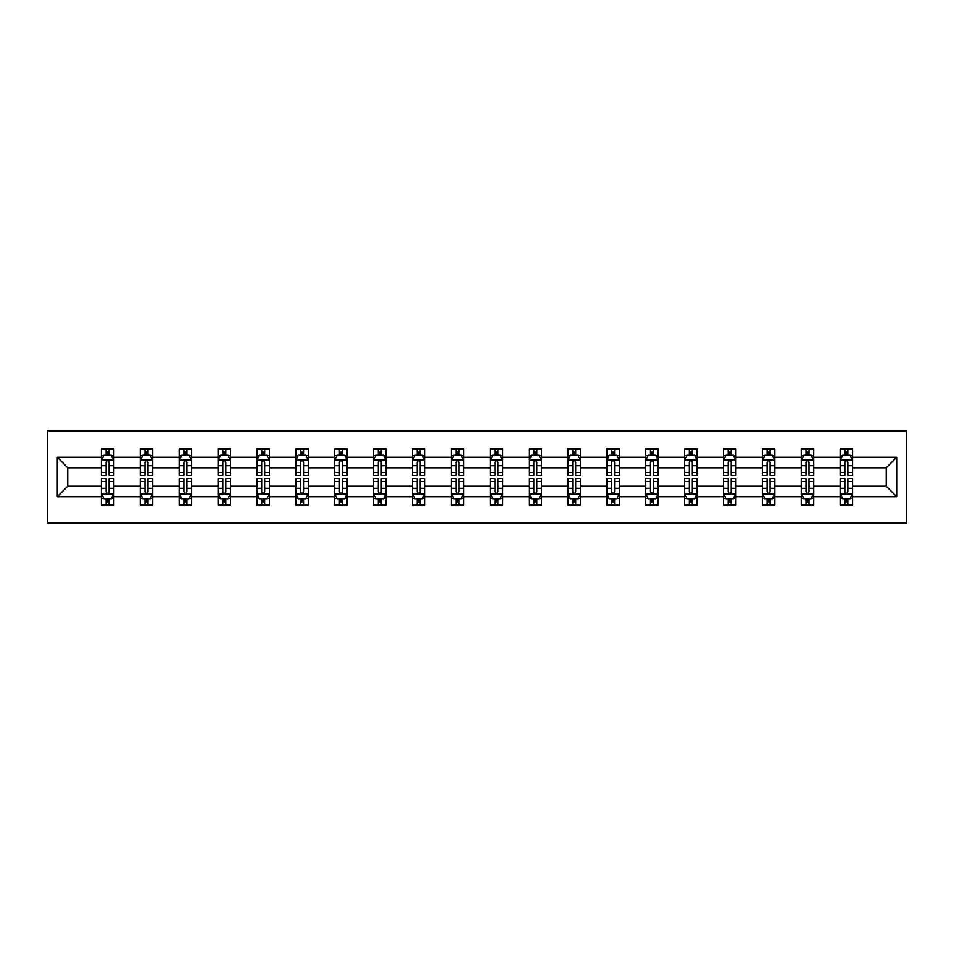 <?xml version="1.0" encoding="UTF-8"?>
<svg xmlns="http://www.w3.org/2000/svg" width="954" height="954" viewBox="0 0 954 954"><rect width="100%" height="100%" fill="white"/><g stroke="black" fill="none" stroke-linecap="round" stroke-linejoin="round"><path stroke-width="1.43" d="M47.7 523.102L906.3 523.102L906.3 430.898L47.7 430.898L47.7 523.102M852.59 496.688L852.59 486.218L886.242 486.218L896.7 496.688L852.59 496.688L852.59 505.036L847.856 505.036L847.856 498.68M840.128 496.688L813.714 496.688L813.714 486.218L840.128 486.218L840.128 505.036L852.59 505.036L852.59 498.382L850.252 498.382M813.714 496.688L813.714 505.036L808.98 505.036L808.98 498.68M801.253 496.688L774.827 496.688L774.827 486.218L801.253 486.218L801.253 505.036L813.714 505.036L813.714 498.382L811.365 498.382M774.827 496.688L774.827 505.036L770.093 505.036L770.093 498.68M762.365 496.688L735.951 496.688L735.951 486.218L762.365 486.218L762.365 505.036L774.827 505.036L774.827 498.382L772.49 498.382M735.951 496.688L735.951 505.036L731.217 505.036L731.217 498.68M723.49 496.688L697.076 496.688L697.076 486.218L723.49 486.218L723.49 505.036L735.951 505.036L735.951 498.382L733.602 498.382M697.076 496.688L697.076 505.036L692.33 505.036L692.33 498.68M684.614 496.688L658.188 496.688L658.188 486.218L684.614 486.218L684.614 505.036L697.076 505.036L697.076 498.382L694.727 498.382M658.188 496.688L658.188 505.036L653.454 505.036L653.454 498.68M645.727 496.688L619.313 496.688L619.313 486.218L645.727 486.218L645.727 505.036L658.188 505.036L658.188 498.382L655.851 498.382M619.313 496.688L619.313 505.036L614.579 505.036L614.579 498.68M606.851 496.688L580.426 496.688L580.426 486.218L606.851 486.218L606.851 505.036L619.313 505.036L619.313 498.382L616.964 498.382M580.426 496.688L580.426 505.036L575.691 505.036L575.691 498.68M567.964 496.688L541.55 496.688L541.55 486.218L567.964 486.218L567.964 505.036L580.426 505.036L580.426 498.382L578.088 498.382M541.55 496.688L541.55 505.036L536.816 505.036L536.816 498.68M529.088 496.688L502.675 496.688L502.675 486.218L529.088 486.218L529.088 505.036L541.55 505.036L541.55 498.382L539.213 498.382M502.675 496.688L502.675 505.036L497.94 505.036L497.94 498.68M490.213 496.688L463.787 496.688L463.787 486.218L490.213 486.218L490.213 505.036L502.675 505.036L502.675 498.382L500.325 498.382M463.787 496.688L463.787 505.036L459.053 505.036L459.053 498.68M451.325 496.688L424.912 496.688L424.912 486.218L451.325 486.218L451.325 505.036L463.787 505.036L463.787 498.382L461.45 498.382M424.912 496.688L424.912 505.036L420.177 505.036L420.177 498.68M412.45 496.688L386.036 496.688L386.036 486.218L412.45 486.218L412.45 505.036L424.912 505.036L424.912 498.382L422.562 498.382M386.036 496.688L386.036 505.036L381.29 505.036L381.29 498.68M373.574 496.688L347.149 496.688L347.149 486.218L373.574 486.218L373.574 505.036L386.036 505.036L386.036 498.382L383.687 498.382M347.149 496.688L347.149 505.036L342.414 505.036L342.414 498.68M334.687 496.688L308.273 496.688L308.273 486.218L334.687 486.218L334.687 505.036L347.149 505.036L347.149 498.382L344.811 498.382M308.273 496.688L308.273 505.036L303.539 505.036L303.539 498.68M295.812 496.688L269.386 496.688L269.386 486.218L295.812 486.218L295.812 505.036L308.273 505.036L308.273 498.382L305.924 498.382M269.386 496.688L269.386 505.036L264.652 505.036L264.652 498.68M256.924 496.688L230.51 496.688L230.51 486.218L256.924 486.218L256.924 505.036L269.386 505.036L269.386 498.382L267.048 498.382M230.51 496.688L230.51 505.036L225.776 505.036L225.776 498.68M218.049 496.688L191.635 496.688L191.635 486.218L218.049 486.218L218.049 505.036L230.51 505.036L230.51 498.382L228.173 498.382M191.635 496.688L191.635 505.036L186.901 505.036L186.901 498.68M179.173 496.688L152.747 496.688L152.747 486.218L179.173 486.218L179.173 505.036L191.635 505.036L191.635 498.382L189.286 498.382M152.747 496.688L152.747 505.036L148.013 505.036L148.013 498.68M140.286 496.688L113.872 496.688L113.872 486.218L140.286 486.218L140.286 505.036L152.747 505.036L152.747 498.382L150.41 498.382M113.872 496.688L113.872 505.036L109.138 505.036L109.138 498.68M101.41 496.688L57.3 496.688L57.3 457.312L101.41 457.312L101.41 467.782L67.758 467.782L67.758 486.218L101.41 486.218L101.41 505.036L113.872 505.036L113.872 498.382L111.523 498.382M103.747 455.618L101.41 455.618L101.41 448.964L101.41 457.312M106.144 455.32L106.144 448.964L101.41 448.964L113.872 448.964L113.872 457.312L140.286 457.312L140.286 448.964L152.747 448.964L152.747 457.312L179.173 457.312L179.173 448.964L191.635 448.964L191.635 457.312L218.049 457.312L218.049 448.964L230.51 448.964L230.51 457.312L256.924 457.312L256.924 448.964L269.386 448.964L269.386 457.312L295.812 457.312L295.812 448.964L308.273 448.964L308.273 457.312L334.687 457.312L334.687 448.964L347.149 448.964L347.149 457.312L373.574 457.312L373.574 448.964L386.036 448.964L386.036 457.312L412.45 457.312L412.45 448.964L424.912 448.964L424.912 457.312L451.325 457.312L451.325 448.964L463.787 448.964L463.787 457.312L490.213 457.312L490.213 448.964L502.675 448.964L502.675 457.312L529.088 457.312L529.088 448.964L541.55 448.964L541.55 457.312L567.964 457.312L567.964 448.964L580.426 448.964L580.426 457.312L606.851 457.312L606.851 448.964L619.313 448.964L619.313 457.312L645.727 457.312L645.727 448.964L658.188 448.964L658.188 457.312L684.614 457.312L684.614 448.964L697.076 448.964L697.076 457.312L723.49 457.312L723.49 448.964L735.951 448.964L735.951 457.312L762.365 457.312L762.365 448.964L774.827 448.964L774.827 457.312L801.253 457.312L801.253 448.964L813.714 448.964L813.714 457.312L840.128 457.312L840.128 448.964L852.59 448.964L852.59 457.312L896.7 457.312L896.7 496.688M840.128 457.312L840.128 467.782L813.714 467.782L813.714 457.312M801.253 457.312L801.253 467.782L774.827 467.782L774.827 457.312M762.365 457.312L762.365 467.782L735.951 467.782L735.951 457.312M723.49 457.312L723.49 467.782L697.076 467.782L697.076 457.312M684.614 457.312L684.614 467.782L658.188 467.782L658.188 457.312M645.727 457.312L645.727 467.782L619.313 467.782L619.313 457.312M606.851 457.312L606.851 467.782L580.426 467.782L580.426 457.312M567.964 457.312L567.964 467.782L541.55 467.782L541.55 457.312M529.088 457.312L529.088 467.782L502.675 467.782L502.675 457.312M490.213 457.312L490.213 467.782L463.787 467.782L463.787 457.312M451.325 457.312L451.325 467.782L424.912 467.782L424.912 457.312M412.45 457.312L412.45 467.782L386.036 467.782L386.036 457.312M373.574 457.312L373.574 467.782L347.149 467.782L347.149 457.312M334.687 457.312L334.687 467.782L308.273 467.782L308.273 457.312M295.812 457.312L295.812 467.782L269.386 467.782L269.386 457.312M256.924 457.312L256.924 467.782L230.51 467.782L230.51 457.312M218.049 457.312L218.049 467.782L191.635 467.782L191.635 457.312M179.173 457.312L179.173 467.782L152.747 467.782L152.747 457.312M140.286 457.312L140.286 467.782L113.872 467.782L113.872 457.312M57.3 457.312L67.758 467.782M886.242 486.218L886.242 467.782L852.59 467.782L852.59 457.312M844.862 455.189L847.856 455.189M805.987 455.189L808.98 455.189M767.099 455.189L770.093 455.189M728.224 455.189L731.217 455.189M689.348 455.189L692.33 455.189M650.461 455.189L653.454 455.189M611.586 455.189L614.579 455.189M572.71 455.189L575.691 455.189M533.823 455.189L536.816 455.189M494.947 455.189L497.94 455.189M456.06 455.189L459.053 455.189M417.184 455.189L420.177 455.189M378.309 455.189L381.29 455.189M339.421 455.189L342.414 455.189M300.546 455.189L303.539 455.189M261.67 455.189L264.652 455.189M222.783 455.189L225.776 455.189M183.907 455.189L186.901 455.189M145.02 455.189L148.013 455.189M106.144 455.189L109.138 455.189M106.144 498.811L109.138 498.811M145.02 498.811L148.013 498.811M183.907 498.811L186.901 498.811M222.783 498.811L225.776 498.811M261.67 498.811L264.652 498.811M300.546 498.811L303.539 498.811M339.421 498.811L342.414 498.811M378.309 498.811L381.29 498.811M417.184 498.811L420.177 498.811M456.06 498.811L459.053 498.811M494.947 498.811L497.94 498.811M533.823 498.811L536.816 498.811M572.71 498.811L575.691 498.811M611.586 498.811L614.579 498.811M650.461 498.811L653.454 498.811M689.348 498.811L692.33 498.811M728.224 498.811L731.217 498.811M767.099 498.811L770.093 498.811M805.987 498.811L808.98 498.811M844.862 498.811L847.856 498.811M67.758 486.218L57.3 496.688M896.7 457.312L886.242 467.782M109.138 452.196L106.144 452.196M101.41 472.385L101.41 475.509L106.144 475.509L106.144 472.385L101.41 472.385L101.41 467.782M113.872 467.782L113.872 475.509L109.138 475.509L109.138 462.165C108.136 460.245 107.146 460.245 106.144 462.165L106.144 472.385M111.523 455.618L113.872 455.618L113.872 448.964L109.138 448.964L109.138 455.32M113.872 460.305L111.379 455.32L103.903 455.32L101.41 460.305M106.144 501.804L109.138 501.804M113.872 481.615L113.872 478.491L109.138 478.491L109.138 481.615L113.872 481.615L113.872 486.218M101.41 486.218L101.41 478.491L106.144 478.491L106.144 491.835C107.146 493.755 108.136 493.755 109.138 491.835L109.138 481.615M103.747 498.382L101.41 498.382L101.41 505.036L106.144 505.036L106.144 498.68M101.41 493.695L103.903 498.68L111.379 498.68L113.872 493.695M148.013 452.196L145.02 452.196M142.635 455.618L140.286 455.618L140.286 448.964L145.02 448.964L145.02 455.32M140.286 472.385L140.286 475.509L145.02 475.509L145.02 472.385L140.286 472.385L140.286 467.782M152.747 467.782L152.747 475.509L148.013 475.509L148.013 462.165C147.023 460.245 146.022 460.245 145.02 462.165L145.02 472.385M150.41 455.618L152.747 455.618L152.747 448.964L148.013 448.964L148.013 455.32M152.747 460.305L150.255 455.32L142.778 455.32L140.286 460.305M186.901 452.196L183.907 452.196M181.51 455.618L179.173 455.618L179.173 448.964L183.907 448.964L183.907 455.32M179.173 472.385L179.173 475.509L183.907 475.509L183.907 472.385L179.173 472.385L179.173 467.782M191.635 467.782L191.635 475.509L186.901 475.509L186.901 462.165C185.899 460.245 184.897 460.245 183.907 462.165L183.907 472.385M189.286 455.618L191.635 455.618L191.635 448.964L186.901 448.964L186.901 455.32M191.635 460.305L189.142 455.32L181.665 455.32L179.173 460.305M145.02 501.804L148.013 501.804M152.747 481.615L152.747 478.491L148.013 478.491L148.013 481.615L152.747 481.615L152.747 486.218M140.286 486.218L140.286 478.491L145.02 478.491L145.02 491.835C146.022 493.755 147.011 493.755 148.013 491.835L148.013 481.615M142.635 498.382L140.286 498.382L140.286 505.036L145.02 505.036L145.02 498.68M140.286 493.695L142.778 498.68L150.255 498.68L152.747 493.695M183.907 501.804L186.901 501.804M191.635 481.615L191.635 478.491L186.901 478.491L186.901 481.615L191.635 481.615L191.635 486.218M179.173 486.218L179.173 478.491L183.907 478.491L183.907 491.835C184.897 493.755 185.899 493.755 186.901 491.835L186.901 481.615M181.51 498.382L179.173 498.382L179.173 505.036L183.907 505.036L183.907 498.68M179.173 493.695L181.665 498.68L189.142 498.68L191.635 493.695M225.776 452.196L222.783 452.196M220.398 455.618L218.049 455.618L218.049 448.964L222.783 448.964L222.783 455.32M218.049 472.385L218.049 475.509L222.783 475.509L222.783 472.385L218.049 472.385L218.049 467.782M230.51 467.782L230.51 475.509L225.776 475.509L225.776 462.165C224.774 460.245 223.785 460.245 222.783 462.165L222.783 472.385M228.173 455.618L230.51 455.618L230.51 448.964L225.776 448.964L225.776 455.32M230.51 460.305L228.018 455.32L220.541 455.32L218.049 460.305M222.783 501.804L225.776 501.804M230.51 481.615L230.51 478.491L225.776 478.491L225.776 481.615L230.51 481.615L230.51 486.218M218.049 486.218L218.049 478.491L222.783 478.491L222.783 491.835C223.785 493.755 224.774 493.755 225.776 491.835L225.776 481.615M220.398 498.382L218.049 498.382L218.049 505.036L222.783 505.036L222.783 498.68M218.049 493.695L220.541 498.68L228.018 498.68L230.51 493.695M264.652 452.196L261.67 452.196M259.273 455.618L256.924 455.618L256.924 448.964L261.67 448.964L261.67 455.32M256.924 472.385L256.924 475.509L261.67 475.509L261.67 472.385L256.924 472.385L256.924 467.782M269.386 467.782L269.386 475.509L264.652 475.509L264.652 462.165C263.662 460.245 262.66 460.245 261.67 462.165L261.67 472.385M267.048 455.618L269.386 455.618L269.386 448.964L264.652 448.964L264.652 455.32M269.386 460.305L266.893 455.32L259.416 455.32L256.924 460.305M261.67 501.804L264.652 501.804M269.386 481.615L269.386 478.491L264.652 478.491L264.652 481.615L269.386 481.615L269.386 486.218M256.924 486.218L256.924 478.491L261.67 478.491L261.67 491.835C262.66 493.755 263.662 493.755 264.652 491.835L264.652 481.615M259.273 498.382L256.924 498.382L256.924 505.036L261.67 505.036L261.67 498.68M256.924 493.695L259.416 498.68L266.893 498.68L269.386 493.695M303.539 452.196L300.546 452.196M298.149 455.618L295.812 455.618L295.812 448.964L300.546 448.964L300.546 455.32M295.812 472.385L295.812 475.509L300.546 475.509L300.546 472.385L295.812 472.385L295.812 467.782M308.273 467.782L308.273 475.509L303.539 475.509L303.539 462.165C302.537 460.245 301.547 460.245 300.546 462.165L300.546 472.385M305.924 455.618L308.273 455.618L308.273 448.964L303.539 448.964L303.539 455.32M308.273 460.305L305.781 455.32L298.304 455.32L295.812 460.305M300.546 501.804L303.539 501.804M308.273 481.615L308.273 478.491L303.539 478.491L303.539 481.615L308.273 481.615L308.273 486.218M295.812 486.218L295.812 478.491L300.546 478.491L300.546 491.835C301.536 493.755 302.537 493.755 303.539 491.835L303.539 481.615M298.149 498.382L295.812 498.382L295.812 505.036L300.546 505.036L300.546 498.68M295.812 493.695L298.304 498.68L305.781 498.68L308.273 493.695M342.414 452.196L339.421 452.196M337.036 455.618L334.687 455.618L334.687 448.964L339.421 448.964L339.421 455.32M334.687 472.385L334.687 475.509L339.421 475.509L339.421 472.385L334.687 472.385L334.687 467.782M347.149 467.782L347.149 475.509L342.414 475.509L342.414 462.165C341.425 460.245 340.423 460.245 339.421 462.165L339.421 472.385M344.811 455.618L347.149 455.618L347.149 448.964L342.414 448.964L342.414 455.32M347.149 460.305L344.656 455.32L337.179 455.32L334.687 460.305M339.421 501.804L342.414 501.804M347.149 481.615L347.149 478.491L342.414 478.491L342.414 481.615L347.149 481.615L347.149 486.218M334.687 486.218L334.687 478.491L339.421 478.491L339.421 491.835C340.423 493.755 341.413 493.755 342.414 491.835L342.414 481.615M337.036 498.382L334.687 498.382L334.687 505.036L339.421 505.036L339.421 498.68M334.687 493.695L337.179 498.68L344.656 498.68L347.149 493.695M381.29 452.196L378.309 452.196M375.912 455.618L373.574 455.618L373.574 448.964L378.309 448.964L378.309 455.32M373.574 472.385L373.574 475.509L378.309 475.509L378.309 472.385L373.574 472.385L373.574 467.782M386.036 467.782L386.036 475.509L381.29 475.509L381.29 462.165C380.3 460.245 379.298 460.245 378.309 462.165L378.309 472.385M383.687 455.618L386.036 455.618L386.036 448.964L381.29 448.964L381.29 455.32M386.036 460.305L383.544 455.32L376.067 455.32L373.574 460.305M378.309 501.804L381.29 501.804M386.036 481.615L386.036 478.491L381.29 478.491L381.29 481.615L386.036 481.615L386.036 486.218M373.574 486.218L373.574 478.491L378.309 478.491L378.309 491.835C379.298 493.755 380.3 493.755 381.29 491.835L381.29 481.615M375.912 498.382L373.574 498.382L373.574 505.036L378.309 505.036L378.309 498.68M373.574 493.695L376.067 498.68L383.544 498.68L386.036 493.695M420.177 452.196L417.184 452.196M414.787 455.618L412.45 455.618L412.45 448.964L417.184 448.964L417.184 455.32M412.45 472.385L412.45 475.509L417.184 475.509L417.184 472.385L412.45 472.385L412.45 467.782M424.912 467.782L424.912 475.509L420.177 475.509L420.177 462.165C419.176 460.245 418.186 460.245 417.184 462.165L417.184 472.385M422.562 455.618L424.912 455.618L424.912 448.964L420.177 448.964L420.177 455.32M424.912 460.305L422.419 455.32L414.942 455.32L412.45 460.305M417.184 501.804L420.177 501.804M424.912 481.615L424.912 478.491L420.177 478.491L420.177 481.615L424.912 481.615L424.912 486.218M412.45 486.218L412.45 478.491L417.184 478.491L417.184 491.835C418.186 493.755 419.176 493.755 420.177 491.835L420.177 481.615M414.787 498.382L412.45 498.382L412.45 505.036L417.184 505.036L417.184 498.68M412.45 493.695L414.942 498.68L422.419 498.68L424.912 493.695M459.053 452.196L456.06 452.196M453.675 455.618L451.325 455.618L451.325 448.964L456.06 448.964L456.06 455.32M451.325 472.385L451.325 475.509L456.06 475.509L456.06 472.385L451.325 472.385L451.325 467.782M463.787 467.782L463.787 475.509L459.053 475.509L459.053 462.165C458.063 460.245 457.061 460.245 456.06 462.165L456.06 472.385M461.45 455.618L463.787 455.618L463.787 448.964L459.053 448.964L459.053 455.32M463.787 460.305L461.295 455.32L453.818 455.32L451.325 460.305M497.94 452.196L494.947 452.196M492.55 455.618L490.213 455.618L490.213 448.964L494.947 448.964L494.947 455.32M490.213 472.385L490.213 475.509L494.947 475.509L494.947 472.385L490.213 472.385L490.213 467.782M502.675 467.782L502.675 475.509L497.94 475.509L497.94 462.165C496.939 460.245 495.949 460.245 494.947 462.165L494.947 472.385M500.325 455.618L502.675 455.618L502.675 448.964L497.94 448.964L497.94 455.32M502.675 460.305L500.182 455.32L492.705 455.32L490.213 460.305M536.816 452.196L533.823 452.196M531.438 455.618L529.088 455.618L529.088 448.964L533.823 448.964L533.823 455.32M529.088 472.385L529.088 475.509L533.823 475.509L533.823 472.385L529.088 472.385L529.088 467.782M541.55 467.782L541.55 475.509L536.816 475.509L536.816 462.165C535.814 460.245 534.824 460.245 533.823 462.165L533.823 472.385M539.213 455.618L541.55 455.618L541.55 448.964L536.816 448.964L536.816 455.32M541.55 460.305L539.058 455.32L531.581 455.32L529.088 460.305M575.691 452.196L572.71 452.196M570.313 455.618L567.964 455.618L567.964 448.964L572.71 448.964L572.71 455.32M567.964 472.385L567.964 475.509L572.71 475.509L572.71 472.385L567.964 472.385L567.964 467.782M580.426 467.782L580.426 475.509L575.691 475.509L575.691 462.165C574.702 460.245 573.7 460.245 572.71 462.165L572.71 472.385M578.088 455.618L580.426 455.618L580.426 448.964L575.691 448.964L575.691 455.32M580.426 460.305L577.933 455.32L570.456 455.32L567.964 460.305M614.579 452.196L611.586 452.196M609.189 455.618L606.851 455.618L606.851 448.964L611.586 448.964L611.586 455.32M606.851 472.385L606.851 475.509L611.586 475.509L611.586 472.385L606.851 472.385L606.851 467.782M619.313 467.782L619.313 475.509L614.579 475.509L614.579 462.165C613.577 460.245 612.587 460.245 611.586 462.165L611.586 472.385M616.964 455.618L619.313 455.618L619.313 448.964L614.579 448.964L614.579 455.32M619.313 460.305L616.821 455.32L609.344 455.32L606.851 460.305M653.454 452.196L650.461 452.196M648.076 455.618L645.727 455.618L645.727 448.964L650.461 448.964L650.461 455.32M645.727 472.385L645.727 475.509L650.461 475.509L650.461 472.385L645.727 472.385L645.727 467.782M658.188 467.782L658.188 475.509L653.454 475.509L653.454 462.165C652.464 460.245 651.463 460.245 650.461 462.165L650.461 472.385M655.851 455.618L658.188 455.618L658.188 448.964L653.454 448.964L653.454 455.32M658.188 460.305L655.696 455.32L648.219 455.32L645.727 460.305M692.33 452.196L689.348 452.196M686.952 455.618L684.614 455.618L684.614 448.964L689.348 448.964L689.348 455.32M684.614 472.385L684.614 475.509L689.348 475.509L689.348 472.385L684.614 472.385L684.614 467.782M697.076 467.782L697.076 475.509L692.33 475.509L692.33 462.165C691.34 460.245 690.338 460.245 689.348 462.165L689.348 472.385M694.727 455.618L697.076 455.618L697.076 448.964L692.33 448.964L692.33 455.32M697.076 460.305L694.584 455.32L687.107 455.32L684.614 460.305M731.217 452.196L728.224 452.196M725.827 455.618L723.49 455.618L723.49 448.964L728.224 448.964L728.224 455.32M723.49 472.385L723.49 475.509L728.224 475.509L728.224 472.385L723.49 472.385L723.49 467.782M735.951 467.782L735.951 475.509L731.217 475.509L731.217 462.165C730.215 460.245 729.226 460.245 728.224 462.165L728.224 472.385M733.602 455.618L735.951 455.618L735.951 448.964L731.217 448.964L731.217 455.32M735.951 460.305L733.459 455.32L725.982 455.32L723.49 460.305M770.093 452.196L767.099 452.196M764.714 455.618L762.365 455.618L762.365 448.964L767.099 448.964L767.099 455.32M762.365 472.385L762.365 475.509L767.099 475.509L767.099 472.385L762.365 472.385L762.365 467.782M774.827 467.782L774.827 475.509L770.093 475.509L770.093 462.165C769.103 460.245 768.101 460.245 767.099 462.165L767.099 472.385M772.49 455.618L774.827 455.618L774.827 448.964L770.093 448.964L770.093 455.32M774.827 460.305L772.335 455.32L764.858 455.32L762.365 460.305M808.98 452.196L805.987 452.196M803.59 455.618L801.253 455.618L801.253 448.964L805.987 448.964L805.987 455.32M801.253 472.385L801.253 475.509L805.987 475.509L805.987 472.385L801.253 472.385L801.253 467.782M813.714 467.782L813.714 475.509L808.98 475.509L808.98 462.165C807.978 460.245 806.989 460.245 805.987 462.165L805.987 472.385M811.365 455.618L813.714 455.618L813.714 448.964L808.98 448.964L808.98 455.32M813.714 460.305L811.222 455.32L803.745 455.32L801.253 460.305M456.06 501.804L459.053 501.804M463.787 481.615L463.787 478.491L459.053 478.491L459.053 481.615L463.787 481.615L463.787 486.218M451.325 486.218L451.325 478.491L456.06 478.491L456.06 491.835C457.061 493.755 458.051 493.755 459.053 491.835L459.053 481.615M453.675 498.382L451.325 498.382L451.325 505.036L456.06 505.036L456.06 498.68M451.325 493.695L453.818 498.68L461.295 498.68L463.787 493.695M494.947 501.804L497.94 501.804M502.675 481.615L502.675 478.491L497.94 478.491L497.94 481.615L502.675 481.615L502.675 486.218M490.213 486.218L490.213 478.491L494.947 478.491L494.947 491.835C495.937 493.755 496.939 493.755 497.94 491.835L497.94 481.615M492.55 498.382L490.213 498.382L490.213 505.036L494.947 505.036L494.947 498.68M490.213 493.695L492.705 498.68L500.182 498.68L502.675 493.695M533.823 501.804L536.816 501.804M541.55 481.615L541.55 478.491L536.816 478.491L536.816 481.615L541.55 481.615L541.55 486.218M529.088 486.218L529.088 478.491L533.823 478.491L533.823 491.835C534.824 493.755 535.814 493.755 536.816 491.835L536.816 481.615M531.438 498.382L529.088 498.382L529.088 505.036L533.823 505.036L533.823 498.68M529.088 493.695L531.581 498.68L539.058 498.68L541.55 493.695M572.71 501.804L575.691 501.804M580.426 481.615L580.426 478.491L575.691 478.491L575.691 481.615L580.426 481.615L580.426 486.218M567.964 486.218L567.964 478.491L572.71 478.491L572.71 491.835C573.7 493.755 574.702 493.755 575.691 491.835L575.691 481.615M570.313 498.382L567.964 498.382L567.964 505.036L572.71 505.036L572.71 498.68M567.964 493.695L570.456 498.68L577.933 498.68L580.426 493.695M611.586 501.804L614.579 501.804M619.313 481.615L619.313 478.491L614.579 478.491L614.579 481.615L619.313 481.615L619.313 486.218M606.851 486.218L606.851 478.491L611.586 478.491L611.586 491.835C612.575 493.755 613.577 493.755 614.579 491.835L614.579 481.615M609.189 498.382L606.851 498.382L606.851 505.036L611.586 505.036L611.586 498.68M606.851 493.695L609.344 498.68L616.821 498.68L619.313 493.695M650.461 501.804L653.454 501.804M658.188 481.615L658.188 478.491L653.454 478.491L653.454 481.615L658.188 481.615L658.188 486.218M645.727 486.218L645.727 478.491L650.461 478.491L650.461 491.835C651.463 493.755 652.453 493.755 653.454 491.835L653.454 481.615M648.076 498.382L645.727 498.382L645.727 505.036L650.461 505.036L650.461 498.68M645.727 493.695L648.219 498.68L655.696 498.68L658.188 493.695M689.348 501.804L692.33 501.804M697.076 481.615L697.076 478.491L692.33 478.491L692.33 481.615L697.076 481.615L697.076 486.218M684.614 486.218L684.614 478.491L689.348 478.491L689.348 491.835C690.338 493.755 691.34 493.755 692.33 491.835L692.33 481.615M686.952 498.382L684.614 498.382L684.614 505.036L689.348 505.036L689.348 498.68M684.614 493.695L687.107 498.68L694.584 498.68L697.076 493.695M728.224 501.804L731.217 501.804M735.951 481.615L735.951 478.491L731.217 478.491L731.217 481.615L735.951 481.615L735.951 486.218M723.49 486.218L723.49 478.491L728.224 478.491L728.224 491.835C729.226 493.755 730.215 493.755 731.217 491.835L731.217 481.615M725.827 498.382L723.49 498.382L723.49 505.036L728.224 505.036L728.224 498.68M723.49 493.695L725.982 498.68L733.459 498.68L735.951 493.695M767.099 501.804L770.093 501.804M774.827 481.615L774.827 478.491L770.093 478.491L770.093 481.615L774.827 481.615L774.827 486.218M762.365 486.218L762.365 478.491L767.099 478.491L767.099 491.835C768.101 493.755 769.103 493.755 770.093 491.835L770.093 481.615M764.714 498.382L762.365 498.382L762.365 505.036L767.099 505.036L767.099 498.68M762.365 493.695L764.858 498.68L772.335 498.68L774.827 493.695M805.987 501.804L808.98 501.804M813.714 481.615L813.714 478.491L808.98 478.491L808.98 481.615L813.714 481.615L813.714 486.218M801.253 486.218L801.253 478.491L805.987 478.491L805.987 491.835C806.977 493.755 807.978 493.755 808.98 491.835L808.98 481.615M803.59 498.382L801.253 498.382L801.253 505.036L805.987 505.036L805.987 498.68M801.253 493.695L803.745 498.68L811.222 498.68L813.714 493.695M847.856 452.196L844.862 452.196M842.477 455.618L840.128 455.618L840.128 448.964L844.862 448.964L844.862 455.32M840.128 472.385L840.128 475.509L844.862 475.509L844.862 472.385L840.128 472.385L840.128 467.782M852.59 467.782L852.59 475.509L847.856 475.509L847.856 462.165C846.854 460.245 845.864 460.245 844.862 462.165L844.862 472.385M850.252 455.618L852.59 455.618L852.59 448.964L847.856 448.964L847.856 455.32M852.59 460.305L850.097 455.32L842.62 455.32L840.128 460.305M844.862 501.804L847.856 501.804M852.59 481.615L852.59 478.491L847.856 478.491L847.856 481.615L852.59 481.615L852.59 486.218M840.128 486.218L840.128 478.491L844.862 478.491L844.862 491.835C845.864 493.755 846.854 493.755 847.856 491.835L847.856 481.615M842.477 498.382L840.128 498.382L840.128 505.036L844.862 505.036L844.862 498.68M840.128 493.695L842.62 498.68L850.097 498.68L852.59 493.695M113.812 460.174L101.47 460.174M113.872 472.385L109.138 472.385M106.144 465.695L101.41 465.695M113.872 465.695L109.138 465.695M109.138 453.782L106.144 453.782M101.47 493.826L113.812 493.826M101.41 481.615L106.144 481.615M109.138 488.305L113.872 488.305M101.41 488.305L106.144 488.305M106.144 500.218L109.138 500.218M152.688 460.174L140.357 460.174M152.747 472.385L148.013 472.385M145.02 465.695L140.286 465.695M152.747 465.695L148.013 465.695M148.013 453.782L145.02 453.782M191.563 460.174L179.233 460.174M191.635 472.385L186.901 472.385M183.907 465.695L179.173 465.695M191.635 465.695L186.901 465.695M186.901 453.782L183.907 453.782M140.357 493.826L152.688 493.826M140.286 481.615L145.02 481.615M148.013 488.305L152.747 488.305M140.286 488.305L145.02 488.305M145.02 500.218L148.013 500.218M179.233 493.826L191.563 493.826M179.173 481.615L183.907 481.615M186.901 488.305L191.635 488.305M179.173 488.305L183.907 488.305M183.907 500.218L186.901 500.218M230.451 460.174L218.108 460.174M230.51 472.385L225.776 472.385M222.783 465.695L218.049 465.695M230.51 465.695L225.776 465.695M225.776 453.782L222.783 453.782M218.108 493.826L230.451 493.826M218.049 481.615L222.783 481.615M225.776 488.305L230.51 488.305M218.049 488.305L222.783 488.305M222.783 500.218L225.776 500.218M269.326 460.174L256.996 460.174M269.386 472.385L264.652 472.385M261.67 465.695L256.924 465.695M269.386 465.695L264.652 465.695M264.652 453.782L261.67 453.782M256.996 493.826L269.326 493.826M256.924 481.615L261.67 481.615M264.652 488.305L269.386 488.305M256.924 488.305L261.67 488.305M261.67 500.218L264.652 500.218M308.214 460.174L295.871 460.174M308.273 472.385L303.539 472.385M300.546 465.695L295.812 465.695M308.273 465.695L303.539 465.695M303.539 453.782L300.546 453.782M295.871 493.826L308.214 493.826M295.812 481.615L300.546 481.615M303.539 488.305L308.273 488.305M295.812 488.305L300.546 488.305M300.546 500.218L303.539 500.218M347.089 460.174L334.747 460.174M347.149 472.385L342.414 472.385M339.421 465.695L334.687 465.695M347.149 465.695L342.414 465.695M342.414 453.782L339.421 453.782M334.747 493.826L347.089 493.826M334.687 481.615L339.421 481.615M342.414 488.305L347.149 488.305M334.687 488.305L339.421 488.305M339.421 500.218L342.414 500.218M385.965 460.174L373.634 460.174M386.036 472.385L381.29 472.385M378.309 465.695L373.574 465.695M386.036 465.695L381.29 465.695M381.29 453.782L378.309 453.782M373.634 493.826L385.965 493.826M373.574 481.615L378.309 481.615M381.29 488.305L386.036 488.305M373.574 488.305L378.309 488.305M378.309 500.218L381.29 500.218M424.852 460.174L412.51 460.174M424.912 472.385L420.177 472.385M417.184 465.695L412.45 465.695M424.912 465.695L420.177 465.695M420.177 453.782L417.184 453.782M412.51 493.826L424.852 493.826M412.45 481.615L417.184 481.615M420.177 488.305L424.912 488.305M412.45 488.305L417.184 488.305M417.184 500.218L420.177 500.218M463.727 460.174L451.397 460.174M463.787 472.385L459.053 472.385M456.06 465.695L451.325 465.695M463.787 465.695L459.053 465.695M459.053 453.782L456.06 453.782M502.603 460.174L490.273 460.174M502.675 472.385L497.94 472.385M494.947 465.695L490.213 465.695M502.675 465.695L497.94 465.695M497.94 453.782L494.947 453.782M541.49 460.174L529.148 460.174M541.55 472.385L536.816 472.385M533.823 465.695L529.088 465.695M541.55 465.695L536.816 465.695M536.816 453.782L533.823 453.782M580.366 460.174L568.035 460.174M580.426 472.385L575.691 472.385M572.71 465.695L567.964 465.695M580.426 465.695L575.691 465.695M575.691 453.782L572.71 453.782M619.253 460.174L606.911 460.174M619.313 472.385L614.579 472.385M611.586 465.695L606.851 465.695M619.313 465.695L614.579 465.695M614.579 453.782L611.586 453.782M658.129 460.174L645.786 460.174M658.188 472.385L653.454 472.385M650.461 465.695L645.727 465.695M658.188 465.695L653.454 465.695M653.454 453.782L650.461 453.782M697.004 460.174L684.674 460.174M697.076 472.385L692.33 472.385M689.348 465.695L684.614 465.695M697.076 465.695L692.33 465.695M692.33 453.782L689.348 453.782M735.892 460.174L723.549 460.174M735.951 472.385L731.217 472.385M728.224 465.695L723.49 465.695M735.951 465.695L731.217 465.695M731.217 453.782L728.224 453.782M774.767 460.174L762.437 460.174M774.827 472.385L770.093 472.385M767.099 465.695L762.365 465.695M774.827 465.695L770.093 465.695M770.093 453.782L767.099 453.782M813.643 460.174L801.312 460.174M813.714 472.385L808.98 472.385M805.987 465.695L801.253 465.695M813.714 465.695L808.98 465.695M808.98 453.782L805.987 453.782M451.397 493.826L463.727 493.826M451.325 481.615L456.06 481.615M459.053 488.305L463.787 488.305M451.325 488.305L456.06 488.305M456.06 500.218L459.053 500.218M490.273 493.826L502.603 493.826M490.213 481.615L494.947 481.615M497.94 488.305L502.675 488.305M490.213 488.305L494.947 488.305M494.947 500.218L497.94 500.218M529.148 493.826L541.49 493.826M529.088 481.615L533.823 481.615M536.816 488.305L541.55 488.305M529.088 488.305L533.823 488.305M533.823 500.218L536.816 500.218M568.035 493.826L580.366 493.826M567.964 481.615L572.71 481.615M575.691 488.305L580.426 488.305M567.964 488.305L572.71 488.305M572.71 500.218L575.691 500.218M606.911 493.826L619.253 493.826M606.851 481.615L611.586 481.615M614.579 488.305L619.313 488.305M606.851 488.305L611.586 488.305M611.586 500.218L614.579 500.218M645.786 493.826L658.129 493.826M645.727 481.615L650.461 481.615M653.454 488.305L658.188 488.305M645.727 488.305L650.461 488.305M650.461 500.218L653.454 500.218M684.674 493.826L697.004 493.826M684.614 481.615L689.348 481.615M692.33 488.305L697.076 488.305M684.614 488.305L689.348 488.305M689.348 500.218L692.33 500.218M723.549 493.826L735.892 493.826M723.49 481.615L728.224 481.615M731.217 488.305L735.951 488.305M723.49 488.305L728.224 488.305M728.224 500.218L731.217 500.218M762.437 493.826L774.767 493.826M762.365 481.615L767.099 481.615M770.093 488.305L774.827 488.305M762.365 488.305L767.099 488.305M767.099 500.218L770.093 500.218M801.312 493.826L813.643 493.826M801.253 481.615L805.987 481.615M808.98 488.305L813.714 488.305M801.253 488.305L805.987 488.305M805.987 500.218L808.98 500.218M852.53 460.174L840.188 460.174M852.59 472.385L847.856 472.385M844.862 465.695L840.128 465.695M852.59 465.695L847.856 465.695M847.856 453.782L844.862 453.782M840.188 493.826L852.53 493.826M840.128 481.615L844.862 481.615M847.856 488.305L852.59 488.305M840.128 488.305L844.862 488.305M844.862 500.218L847.856 500.218"/></g></svg>
